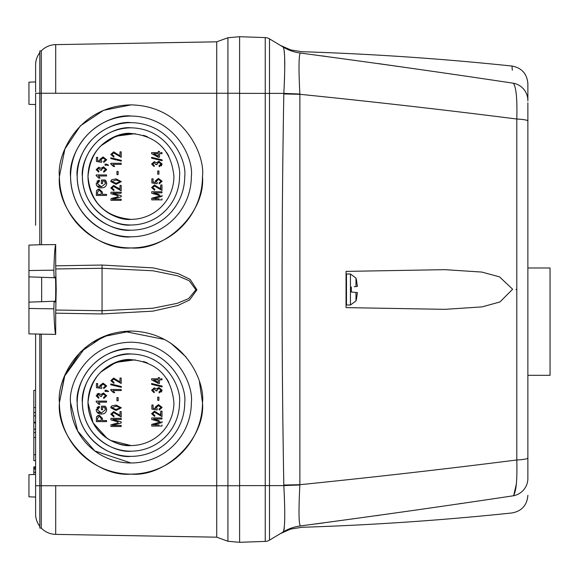 <?xml version="1.0" encoding="UTF-8"?>
<svg xmlns="http://www.w3.org/2000/svg" width="579" height="579" viewBox="0 0 579 579"><rect width="100%" height="100%" fill="white"/><g stroke="black" fill="none" stroke-linecap="round" stroke-linejoin="round"><path stroke-width="0.87" d="M550.05 321.656L550.05 267.99L550.05 375.315L527.874 375.315M355.976 300.906L355.976 292.453L357.388 292.583A39.915 16.784 6.3 0 1 357.395 292.619L356.534 298.815A39.915 39.915 0 0 1 355.976 300.906L350.447 305.024L350.447 273.976L355.976 278.094L355.976 286.547L355.426 286.598M356.534 280.185L356.534 280.185A39.915 39.915 0 0 0 355.976 278.094M354.276 286.714L357.388 286.417A39.915 16.784 173.7 0 0 357.395 286.381L356.534 280.431L357.395 286.381M355.426 292.402L351.366 292.011L351.366 286.989M352.712 292.142L354.276 292.286M130.955 247.935C95.564 251.134 56.228 211.798 59.427 176.407A71.528 71.528 0 0 0 130.955 247.935A71.528 71.528 0 0 0 202.484 176.407C205.675 211.798 166.339 251.134 130.955 247.935M130.955 474.114C95.564 477.313 56.228 437.977 59.427 402.593A71.528 71.528 0 0 0 130.955 474.114A71.528 71.528 0 0 0 202.484 402.593C205.675 437.977 166.339 477.313 130.955 474.114M55.765 268.96L102.128 268.287L152.936 270.769L177.746 275.814L189.203 280.735L195.89 289.797L188.653 298.59L177.246 303.338L152.639 308.267L102.128 310.713L55.765 310.04L56.214 289.5L55.693 265.819L102.049 265.044L153.334 267.911L178.484 273.722L190.129 279.396L196.94 289.84L189.572 299.98L177.97 305.459L153.037 311.133L102.049 313.956L55.693 313.181L55.693 334.409L28.95 333.88L28.95 302.137L54.115 301.261L53.869 308.839C54.252 323.22 54.86 331.738 55.693 334.409M41.652 277.305L41.652 301.695L28.95 302.137L28.95 276.863L54.969 277.768L55.143 277.305C55.902 272.97 55.902 306.03 55.143 301.695L54.448 301.246M54.969 301.232L41.652 301.695M55.693 265.819L55.693 244.591C54.86 247.262 54.252 255.78 53.869 270.161L54.115 277.739L28.95 276.863L28.95 245.12L41.558 244.685L41.283 93.255L55.693 93.255L55.693 44.626L216.712 41.818L227.931 37.729L239.605 36.709L239.605 93.255L227.931 93.255L227.931 37.729L239.605 36.709L239.605 542.306L227.931 541.271L227.931 485.745L239.605 485.745L239.605 542.291L265.24 541.408L239.605 542.306M28.95 264.639L28.95 265.667M35.601 225.274L35.601 93.255C35.601 78.65 35.601 78.65 35.601 93.255L39.813 93.255L39.813 50.923L41.283 50.923L41.283 93.255L39.813 93.255L39.813 244.743L55.693 244.591M35.601 454.718L33.828 454.718L33.828 432.527L35.601 432.527M35.601 412.566L33.828 412.566L33.828 390.376L35.601 390.376M130.955 359.631C118.384 357.909 88.58 370.792 87.994 402.593C88.58 434.388 118.384 447.27 130.955 445.548L110.669 440.46M107.035 438.274L93.053 422.815L87.994 402.593A42.955 42.955 0 0 0 130.955 445.548A42.955 42.955 0 0 0 173.91 402.593A42.955 42.955 0 0 1 130.955 445.548A42.955 42.955 0 0 1 87.994 402.593C90.563 376.473 104.879 362.157 130.934 359.631C157.018 362.143 171.348 376.459 173.91 402.593M130.955 133.452C118.384 131.73 88.58 144.612 87.994 176.407C88.58 208.208 118.384 221.091 130.955 219.369C104.806 216.778 90.49 202.455 87.994 176.407A42.955 42.955 0 0 0 130.955 219.369A42.955 42.955 0 0 0 173.91 176.407A42.955 42.955 0 0 1 130.955 219.369A42.955 42.955 0 0 1 87.994 176.407C90.563 150.294 104.879 135.978 130.934 133.452C157.018 135.964 171.348 150.279 173.91 176.407M151.879 178.839L151.879 182.964L151.879 178.839L153.08 178.839L151.879 178.839M155.606 182.457L153.08 182.067L155.606 182.457L155.208 180.938L158.508 178.433L155.208 180.938M162.127 181.249L158.508 178.433L162.127 181.249L159.203 183.898L159.066 182.826L159.203 183.898M161.063 181.263L159.066 182.826L161.063 181.263L158.566 179.504L156.272 181.234L157.285 182.696L157.133 183.76L151.879 182.964M118.007 187.813L119.998 189.398L113.687 185.403L110.813 188.001L113.875 190.73L114.005 189.666L112.623 189.347M121.199 185.403L119.998 185.403L121.199 185.403L121.199 190.86L121.199 185.403M121.199 193.256L121.199 192.192L121.199 193.256L112.731 193.256L121.199 195.716L121.199 196.809L121.199 195.716M121.199 200.312L121.199 199.248L121.199 200.312L110.944 200.312L110.944 198.981M118.203 196.65L110.944 198.648L118.203 196.65M118.08 195.789L110.944 193.697L110.944 192.192L121.199 192.192M110.994 180.706L110.813 181.603L116.075 184.339L121.329 181.618L116.075 178.882L111.892 179.714L111.096 180.503M151.749 191.75L151.749 193.256L151.749 191.75L161.997 191.75L161.997 192.814L153.536 192.814L159.203 194.464M155.23 193.306L153.536 192.814M154.839 198.807L159.087 198.807M151.749 198.206L151.749 199.871L151.749 198.206L159.001 196.209L154.702 197.396M160.521 195.811L159.001 196.209L160.521 195.811L158.878 195.347L160.521 195.811M160.477 188.776L160.796 184.962L161.997 184.962L160.796 184.962L160.796 188.957L154.484 184.962L151.611 187.553L154.673 190.281L154.81 189.217L153.428 188.906M160.014 188.457L159.312 187.835M102.432 194.37L102.432 192.206L102.432 194.37L106.558 194.37L102.432 194.37M106.558 195.434L106.558 194.37L106.558 195.434L96.309 195.434L96.505 190.636L98.213 189.174M105.725 180.72L105.125 179.989L101.368 179.989L105.125 179.989L106.695 183.514L106.565 182.472M106.254 181.603L105.798 180.814M97.011 181.241L99.241 180.127L99.501 181.191L99.241 180.127L96.179 183.586C96.628 186.503 98.401 187.922 101.484 187.849C104.524 187.886 106.261 186.438 106.695 183.514C106.254 186.445 104.517 187.886 101.484 187.849L99.74 187.661M96.179 183.586L96.57 185.432L99.545 187.618M105.494 183.579L104.444 181.061L105.494 183.579L101.441 186.778L98.56 186.033M102.57 183.586L102.57 181.061L102.57 183.586L101.368 183.586L101.368 179.989M151.879 405.018L151.879 409.143L151.879 405.018L153.08 405.018L151.879 405.018M155.606 408.636L153.08 408.253L155.606 408.636L155.208 407.117L158.508 404.612L155.208 407.117M162.127 407.428L158.508 404.612L162.127 407.428L159.203 410.077L159.066 409.006L159.203 410.077M161.063 407.442L159.066 409.006L161.063 407.442L158.566 405.684L156.272 407.413L157.285 408.875L157.133 409.939L151.879 409.143M118.007 413.992L119.998 415.577L113.687 411.582L110.813 414.18L113.875 416.909L114.005 415.845L112.623 415.527M121.199 411.582L119.998 411.582L121.199 411.582L121.199 417.039L121.199 411.582M121.199 419.435L121.199 418.371L121.199 419.435L112.731 419.435L121.199 421.896L121.199 422.988L121.199 421.896M121.199 426.491L121.199 425.427L121.199 426.491L110.944 426.491L110.944 425.16M118.203 422.829L110.944 424.827L118.203 422.829M118.08 421.968L110.944 419.884L110.944 418.371L121.199 418.371M110.994 406.885L110.813 407.782L116.075 410.518L121.329 407.797L116.075 405.061L111.892 405.893L111.096 406.682M151.749 417.929L151.749 419.435L151.749 417.929L161.997 417.929L161.997 418.993L153.536 418.993L159.203 420.644M155.23 419.486L153.536 418.993M154.839 424.986L159.087 424.986M151.749 424.385L151.749 426.05L151.749 424.385L159.001 422.388L154.702 423.575M160.521 421.99L159.001 422.388L160.521 421.99L158.878 421.526L160.521 421.99M160.477 414.955L160.796 411.141L161.997 411.141L160.796 411.141L160.796 415.136L154.484 411.141L151.611 413.732L154.673 416.467L154.81 415.396L153.428 415.085M160.014 414.636L159.312 414.014M102.432 420.549L102.432 418.385L102.432 420.549L106.558 420.549L102.432 420.549M106.558 421.613L106.558 420.549L106.558 421.613L96.309 421.613L96.505 416.815L98.213 415.353M105.725 406.899L105.125 406.169L101.368 406.169L105.125 406.169L106.695 409.693L106.565 408.651M106.254 407.782L105.798 407.001M97.011 407.421L99.241 406.306L99.501 407.37L99.241 406.306L96.179 409.766C96.628 412.682 98.401 414.101 101.484 414.028C104.524 414.065 106.261 412.617 106.695 409.693C106.254 412.624 104.517 414.065 101.484 414.028L99.74 413.84M96.179 409.766L96.57 411.611M96.577 411.618L99.545 413.797M105.494 409.758L104.444 407.24L105.494 409.758L101.441 412.965L98.56 412.212M102.57 409.766L102.57 407.24L102.57 409.766L101.368 409.766L101.368 406.169M106.558 174.93L106.558 176.002L106.558 174.93L96.179 174.93L96.179 175.625L98.843 178.129L100.037 178.129L98.437 176.002L106.558 176.002L98.437 176.002M106.558 401.109L106.558 402.181L106.558 401.109L96.179 401.109L96.179 401.804L98.843 404.308L100.037 404.308L98.437 402.181L106.558 402.181L98.437 402.181M216.712 41.818L216.712 93.255L227.931 93.255L227.931 485.745L216.712 485.745L216.712 537.182L227.931 541.271M55.693 93.255L216.712 93.255L216.712 485.745L41.283 485.745L41.283 528.077A20.446 20.446 0 0 0 55.693 534.374L55.693 485.745M216.712 537.182L55.693 534.374M202.484 176.407C205.357 155.49 183.898 105.856 130.955 104.886C78.013 105.856 56.547 155.49 59.427 176.407L64.877 149.013L80.409 125.802L103.605 110.314L131.006 104.886M199.451 382.002L202.484 402.593C205.357 381.67 183.898 332.035 130.955 331.065C78.013 332.035 56.547 381.67 59.427 402.593L64.877 375.192L80.409 351.981L103.605 336.5L131.006 331.065M55.693 44.626A20.446 20.446 0 0 0 41.283 50.923M59.427 402.593L64.407 376.357L85.229 347.581M91.366 343.014L110.068 334.177M124.145 331.383L164.631 339.489M170.812 343.195L186.156 357.105M41.283 485.745L41.283 334.307L39.813 334.257L39.813 485.745L41.283 485.745M55.693 313.181L55.765 310.04M70.558 402.593L77.666 431.008L94.717 450.903L130.955 462.983L94.717 450.903L77.666 431.008L70.558 402.593C68.134 384.926 86.249 343.021 130.955 342.196C175.654 343.021 193.777 384.926 191.345 402.593A60.397 60.397 0 0 1 130.955 462.983A60.397 60.397 0 0 1 70.558 402.593M130.955 116.017C113.289 113.585 71.383 131.708 70.558 176.407C71.383 221.113 113.289 239.228 130.955 236.804C113.289 239.228 71.383 221.113 70.558 176.407C71.383 131.708 113.289 113.585 130.955 116.017M41.283 528.077L39.813 528.077L39.813 485.745L35.601 485.745L35.601 513.928L35.601 497.064L28.95 496.833M54.969 277.768L54.448 277.754M191.345 176.407A60.397 60.397 0 0 1 130.955 236.804A60.397 60.397 0 0 1 70.558 176.407C68.134 158.747 86.249 116.842 130.955 116.017C175.654 116.842 193.777 158.747 191.345 176.407M39.813 52.638A20.446 20.446 180 0 0 35.601 65.072L35.601 91.967M28.95 93.255L28.95 104.343L28.95 82.167L35.601 81.936L35.601 65.072M28.95 104.343L35.601 104.575L35.601 127.546M35.601 334.112L35.601 485.745M35.601 81.936L35.601 84.353M35.601 84.758L35.601 87.74M35.601 89.484L35.601 91.33M35.601 176.407L35.601 127.546L35.601 176.407M39.813 526.362A20.446 20.446 -0 0 1 35.601 513.928A20.446 20.446 0 0 0 39.813 526.362A20.446 20.446 0 0 1 35.601 513.928M130.955 348.811C115.221 346.647 77.904 362.787 77.173 402.593C77.904 442.399 115.221 458.532 130.955 456.368C115.221 458.532 77.904 442.399 77.173 402.593C77.904 362.787 115.221 346.647 130.955 348.811M130.955 122.632C115.221 120.468 77.904 136.601 77.173 176.407C77.904 216.213 115.221 232.353 130.955 230.189C115.221 232.353 77.904 216.213 77.173 176.407C77.904 136.601 115.221 120.468 130.955 122.632M77.173 176.407C75.009 160.68 91.149 123.363 130.955 122.632C170.762 123.363 186.894 160.68 184.73 176.407C186.894 160.68 170.762 123.363 130.955 122.632C91.149 123.363 75.009 160.68 77.173 176.407A53.782 53.782 0 0 0 130.955 230.189A53.782 53.782 0 0 0 184.73 176.407M77.173 402.593C75.009 386.859 91.149 349.542 130.955 348.811C170.762 349.542 186.894 386.859 184.73 402.593C186.894 386.859 170.762 349.542 130.955 348.811C91.149 349.542 75.009 386.859 77.173 402.593A53.782 53.782 0 0 0 130.955 456.368A53.782 53.782 0 0 0 184.73 402.593M33.828 443.282L33.828 453.263M35.601 467.485L33.828 467.485L33.828 466.891L35.601 466.891M33.828 467.485L33.828 469.113L35.601 469.113M35.601 472.182L33.828 472.182L33.828 468.672L35.601 468.672M33.828 454.718L33.828 460.645L35.601 460.645M33.828 474.483L33.828 472.326L35.601 472.326L33.828 472.182M35.601 422.88L33.828 422.88L33.828 415.896L35.601 415.896M35.601 429.198L33.828 429.198L33.828 422.88M35.601 422.214L33.828 422.214M28.95 485.745L28.95 496.833L28.95 474.657L35.601 474.425M33.828 412.566L33.828 415.896M33.828 429.198L33.828 432.527M130.955 354.008C116.741 352.054 83.029 366.63 82.37 402.593C83.029 438.549 116.741 453.125 130.955 451.171C116.741 453.125 83.029 438.549 82.37 402.593C83.029 366.63 116.741 352.054 130.955 354.008M130.955 127.829C116.741 125.875 83.029 140.451 82.37 176.407C83.029 212.37 116.741 226.946 130.955 224.992C116.741 226.946 83.029 212.37 82.37 176.407C83.029 140.451 116.741 125.875 130.955 127.829M179.533 176.407A48.585 48.585 0 0 1 130.955 224.992A48.585 48.585 0 0 1 82.37 176.407C80.416 162.2 94.992 128.487 130.955 127.829C166.911 128.487 181.488 162.2 179.533 176.407M179.533 402.593A48.585 48.585 0 0 1 130.955 451.171A48.585 48.585 0 0 1 82.37 402.593C80.416 388.379 94.992 354.666 130.955 354.008C166.911 354.666 181.488 388.379 179.533 402.593M88.833 167.961L89.846 163.929M100.637 145.973L115.793 136.217L135.117 133.655M143.44 135.305L147.319 136.695M166.643 152.501L168.815 156.12M88.833 394.14L89.846 390.108M100.637 372.152L115.793 362.396L135.117 359.834M143.44 361.484L147.319 362.874M166.643 378.68L168.815 382.299M98.843 167.208L96.179 169.625L98.705 172.137L98.843 171.073L97.243 169.596L98.785 168.279L100.435 170.139L101.643 170.277L101.499 169.538L103.482 167.874L105.631 169.596L103.634 171.203L103.764 172.267L106.695 169.611L103.475 166.81L100.934 168.366L98.843 167.208L96.179 169.625M102.215 168.228L103.482 167.874M151.611 152.61L151.611 153.616L151.611 152.61L158.27 152.61L158.27 151.409L158.27 152.61M160.622 152.61L161.997 152.61L161.997 153.674L159.464 153.674L161.997 153.674M159.464 155.476L159.464 153.674L159.464 157.271L158.27 157.271L159.464 157.271M154.282 161.664L151.611 164.081L154.144 166.586L154.275 165.522L152.675 164.052L154.224 162.728L155.874 164.588L157.083 164.726L156.938 163.987L158.921 162.33L161.063 164.045L159.066 165.652L159.203 166.723L162.127 164.067L158.907 161.259L156.373 162.815L154.282 161.664L151.611 164.081M161.259 165.941L162.127 164.067L158.907 161.259M157.647 162.677L158.921 162.33M157.734 170.979L157.734 174.178L158.935 174.178L157.734 174.178L157.734 170.979L158.935 170.979L158.935 174.178M119.672 155.671L113.687 151.85L110.813 154.448L113.875 157.177L114.005 156.113L112.63 155.802M119.202 155.346L118.514 154.738M121.199 157.314L121.199 151.85L121.199 157.314L113.665 152.921L111.877 154.492L114.005 156.113L113.875 157.177L110.813 154.448M121.329 161.157L121.329 160.34L121.329 161.157L110.813 158.595L110.813 157.778L121.329 160.34M121.199 164.371L121.199 163.3L121.199 164.371L113.071 164.371L117.776 164.371M114.671 166.499L113.071 164.371L114.671 166.499L113.477 166.499L114.671 166.499M113.477 166.499L110.813 163.995L112.348 165.044M118.13 174.619L118.13 171.427L118.13 174.619L116.936 174.619L118.13 174.619M151.611 157.336L151.611 158.154L151.611 157.336L162.127 159.898L162.127 160.716L151.611 158.154M105.096 165.218L106.558 165.218L106.558 164.682L106.558 165.218L105.096 165.218L105.096 164.147L106.529 164.147L108.555 165.218L108.027 165.5L108.555 165.218M101.846 161.223L101.694 162.286L96.44 161.483L101.694 162.286L101.846 161.223L100.833 159.761L103.127 158.024L105.631 159.782L103.634 161.353L103.764 162.417L106.695 159.775L103.069 156.96L99.769 159.464L100.174 160.976L99.45 160.868M98.148 160.673L97.641 160.593L97.641 157.358L97.641 160.593L100.174 160.976M102.215 394.408L103.482 394.053L105.631 395.775L103.634 397.382L103.764 398.453L106.695 395.79L103.475 392.989L100.934 394.545L98.843 393.394L97.062 393.988M101.643 396.456L100.435 396.318L101.643 396.456L101.499 395.718L103.482 394.053M98.843 393.394L96.179 395.804L98.705 398.316L98.843 397.252L97.243 395.775L98.785 394.458L100.435 396.318M151.611 378.789L151.611 379.795L151.611 378.789L158.27 378.789L158.27 377.588L158.27 378.789M160.622 378.789L161.997 378.789L161.997 379.853L159.464 379.853L161.997 379.853M159.464 381.655L159.464 379.853L159.464 383.45L158.27 383.45L159.464 383.45M154.282 387.843L151.611 390.26L154.144 392.765L154.275 391.701L152.675 390.232L154.224 388.907L155.874 390.767L157.083 390.905L156.938 390.166L158.921 388.509L161.063 390.224L159.066 391.838L159.203 392.902L162.127 390.246L158.907 387.438L156.373 388.994L154.282 387.843L151.611 390.26M161.259 392.121L162.127 390.246L158.907 387.438M157.647 388.856L158.921 388.509M157.734 397.158L157.734 400.357L158.935 400.357L157.734 400.357L157.734 397.158L158.935 397.158L158.935 400.357M119.672 381.851L113.687 378.036L110.813 380.627L113.875 383.356L114.005 382.292L112.63 381.981M119.202 381.525L118.514 380.917M121.199 383.493L121.199 378.036L121.199 383.493L113.665 379.1L111.877 380.671L114.005 382.292L113.875 383.356L110.813 380.627M121.329 387.337L121.329 386.519L121.329 387.337L110.813 384.774L110.813 383.957L121.329 386.519M121.199 390.55L121.199 389.486L121.199 390.55L113.071 390.55L117.776 390.55M114.671 392.678L113.071 390.55L114.671 392.678L113.477 392.678L114.671 392.678M113.477 392.678L110.813 390.174L112.348 391.223M118.13 400.798L118.13 397.607L118.13 400.798L116.936 400.798L118.13 400.798M151.611 383.515L151.611 384.333L151.611 383.515L162.127 386.077L162.127 386.895L151.611 384.333M105.096 391.397L106.558 391.397L106.558 390.861L106.558 391.397L105.096 391.397L105.096 390.326L106.529 390.326L108.555 391.397L108.027 391.686L108.555 391.397M101.846 387.402L101.694 388.466L96.44 387.669L101.694 388.466L101.846 387.402L100.833 385.94L103.127 384.203L105.631 385.961L103.634 387.532L103.764 388.596L106.695 385.954L103.069 383.139L99.769 385.643L100.174 387.156L99.45 387.047M98.148 386.852L97.641 386.772L97.641 383.537L97.641 386.772L100.174 387.156M101.441 186.778L97.373 183.688L99.501 181.191M104.444 181.061L102.57 181.061M96.505 190.636L99.277 189.043L102.432 192.206M151.611 187.553L154.673 190.281M161.997 184.962L161.997 190.419L154.463 186.025L152.675 187.596L154.81 189.217M158.878 195.347L151.749 193.256M161.997 195.275L161.997 196.368L153.051 198.807M161.997 198.807L161.997 199.871L151.749 199.871M111.892 179.714L110.813 181.603M121.199 196.809L112.246 199.248L121.199 199.248M121.199 190.86L113.665 186.467L111.877 188.037L114.005 189.666L113.875 190.73L110.813 188.001M119.998 189.398L119.998 185.403M153.08 178.839L153.08 182.067M106.695 169.611L103.475 166.81M100.435 170.139L101.643 170.277L101.499 169.538M98.705 172.137L98.843 171.073L97.243 169.596M158.27 157.271L151.611 153.616M158.27 151.409L159.464 151.409L159.464 152.61M159.203 166.723L159.066 165.652M155.889 164.429L157.083 164.726L156.938 163.987M119.998 155.845L119.998 151.85L121.199 151.85M110.813 163.995L110.813 163.3L121.199 163.3M116.936 174.619L116.936 171.427L118.13 171.427M106.558 164.682L108.027 165.5M96.44 161.483L96.44 157.358L97.641 157.358M106.695 159.775L103.069 156.96L99.769 159.464M105.631 159.782L103.634 161.353M101.441 412.965L97.373 409.867L99.501 407.37M104.444 407.24L102.57 407.24M96.505 416.815L99.277 415.223L102.432 418.385M151.611 413.732L154.673 416.467M161.997 411.141L161.997 416.598L154.463 412.205L152.675 413.775L154.81 415.396M158.878 421.526L151.749 419.435M161.997 421.454L161.997 422.547L153.051 424.986M161.997 424.986L161.997 426.05L151.749 426.05M111.892 405.893L110.813 407.782M121.199 422.988L112.246 425.427L121.199 425.427M121.199 417.039L113.665 412.646L111.877 414.217L114.005 415.845L113.875 416.909L110.813 414.18M119.998 415.577L119.998 411.582M153.08 405.018L153.08 408.253M106.695 395.79L103.475 392.989M98.705 398.316L98.843 397.252L97.243 395.775M158.27 383.45L151.611 379.795M158.27 377.588L159.464 377.588L159.464 378.789M159.203 392.902L159.066 391.838M157.083 390.905L155.889 390.608M119.998 382.024L119.998 378.036L121.199 378.036M110.813 390.174L110.813 389.486L121.199 389.486M116.936 400.798L116.936 397.607L118.13 397.607M106.558 390.861L108.027 391.686M96.44 387.669L96.44 383.537L97.641 383.537M106.695 385.954L103.069 383.139L99.769 385.643M105.631 385.961L103.634 387.532M101.238 194.37L101.238 192.141L99.335 190.107L97.511 192.163L97.511 194.37L101.238 194.37L97.511 194.37L97.511 192.163M111.877 181.647L116.068 183.275L120.266 181.582L116.068 179.946L111.877 181.647L116.068 183.275L120.266 181.582M153.638 153.674L158.27 156.214L158.27 153.674L153.638 153.674L158.27 153.674L158.27 156.214M101.238 420.549L101.238 418.32L99.335 416.287L97.511 418.342L97.511 420.549L101.238 420.549L97.511 420.549L97.511 418.342M111.877 407.826L116.068 409.454L120.266 407.761L116.068 406.125L111.877 407.826L116.068 409.454L120.266 407.761M153.638 379.853L158.27 382.393L158.27 379.853L153.638 379.853L158.27 379.853L158.27 382.393M101.238 193.393L100.797 190.629M101.238 419.572L100.797 416.815M239.605 36.709L265.24 37.592L265.24 541.408A8.873 8.873 0 0 0 269.496 540.149L280.395 533.599L290.709 529.076L301.833 527.288C372.058 525.081 442.11 520.297 511.988 512.958C521.766 511.112 527.064 505.235 527.874 495.313M346.047 271.385L346.047 307.615L444.94 309.338L482.09 306.884L499.945 301.956L512.632 289.247L499.554 276.878L481.8 272.065L444.94 269.662L346.047 271.385L346.047 299.256M239.605 93.385L269.496 93.385L269.496 38.851A8.873 8.873 0 0 0 265.24 37.592M284.455 498.881L283.833 485.615C285.23 512.907 285.027 528.337 283.225 531.898L269.496 540.149L269.496 485.615L239.605 485.615M283.819 93.943L283.833 93.385L269.496 93.385L269.496 485.615L283.833 485.615L283.819 485.057A44.351 0.485 -1 0 1 299.879 484.703L299.879 94.297C374.425 101.868 446.735 110.111 516.801 119.021L516.801 459.979C446.764 468.889 374.454 477.125 299.879 484.703L299.864 484.978C298.605 509.824 298.757 523.481 300.306 525.949A44.351 44.294 59 0 0 283.225 531.898L283.189 531.92C279.425 534.178 279.425 534.178 283.189 531.92A44.351 44.344 -121 0 1 300.363 525.949C302.296 527.722 302.296 527.722 300.363 525.949C373.708 516.186 444.679 506.14 513.284 495.798C516.157 492.172 517.329 480.23 516.801 459.979A17.739 2.164 -0 0 0 527.874 457.975L527.874 121.025A17.739 2.164 180 0 0 516.801 119.021C517.329 98.734 516.157 86.799 513.284 83.202C444.65 72.86 373.679 62.807 300.363 53.051C302.296 51.278 302.296 51.278 300.363 53.051A44.351 44.344 -59 0 1 283.189 47.08C279.425 44.815 279.425 44.815 283.189 47.08L283.225 47.102C285.027 50.605 285.23 66.035 283.833 93.385A44.351 0.876 1.9 0 0 299.864 94.022L299.879 94.297A44.351 0.485 -179 0 1 283.819 93.943C281.495 224.312 281.495 354.688 283.819 485.057M269.496 38.851L283.225 47.102A44.351 44.294 121 0 0 300.306 53.051C298.757 55.483 298.605 69.14 299.864 94.022M284.332 83.383L284.434 80.582M284.47 79.692L284.564 76.421M284.716 68.177L284.629 56.887M284.564 55.28L284.289 51.169M283.797 48.173L283.225 47.102M283.913 530.357L284.065 529.59M284.115 529.271L284.325 527.498M284.636 521.889L284.716 518.031M284.73 515.976L284.738 515.064M284.716 510.367L284.6 503.969M444.94 309.338L346.047 307.615M516.164 289.348L516.164 289.71M283.833 485.615A44.351 0.876 178.1 0 1 299.864 484.978M516.316 484.153L513.747 495.284M461.101 503.441L459.95 503.614M378.999 515.317L376.118 515.723M323.162 522.975L315.837 523.944M322.641 55.953L325.622 56.351M378.087 63.56L405.343 67.439M516.692 99.856L516.83 102.794M513.284 83.202C511.561 60.274 511.561 60.274 513.284 83.202A17.739 17.667 180 0 1 527.874 100.587L527.874 83.687C527.064 73.765 521.766 67.888 511.988 66.042L512.314 70.218M513.284 495.798C511.561 518.697 511.561 518.697 513.284 495.798A17.739 17.667 -0 0 0 527.874 478.413L527.874 457.975M527.874 478.413C527.874 500.951 527.874 500.951 527.874 478.413C527.874 500.951 527.874 500.951 527.874 478.413M527.874 100.587C527.874 78.049 527.874 78.049 527.874 100.587L527.874 101.014M527.874 349.644L527.874 350.657M527.874 302.6L527.874 304.38M527.874 377.088L527.874 351.851M527.874 345.728L527.874 344.671M527.874 292.475L527.874 266.217M527.874 151.257L527.874 159.391M527.874 326.455L527.874 329.219M527.874 331.347L527.874 333.2M527.874 301.261L527.874 299.596M527.874 211.892L527.874 215.88M527.874 102.794L527.874 121.025M346.047 304.576L346.488 305.024L346.488 273.976L346.047 274.424M102.049 313.956L102.049 265.044M53.869 270.161L28.95 270.531M35.601 407.573L33.828 407.573M28.95 308.469L53.869 308.839M35.601 437.521L33.828 437.521M550.05 267.99L527.874 267.99M346.488 273.976L350.447 273.976M346.488 305.024L350.447 305.024M346.047 290.824L346.488 291.657M511.988 66.042C442.11 58.703 372.058 53.919 301.833 51.712L290.716 49.932L280.395 45.401"/></g></svg>
